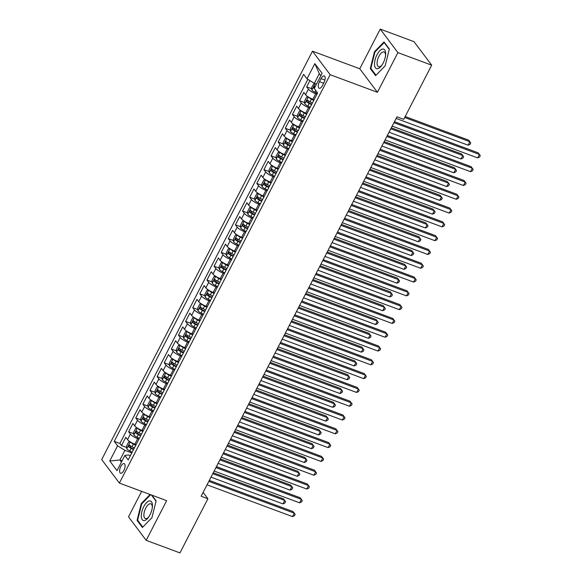 <?xml version="1.0" encoding="UTF-8"?>
<svg xmlns="http://www.w3.org/2000/svg" width="582" height="582" viewBox="0 0 582 582"><rect width="100%" height="100%" fill="white"/><g stroke="black" fill="none" stroke-linecap="round" stroke-linejoin="round"><path stroke-width="0.87" d="M123.871 470.46A5.122 2.226 -69.6 0 0 124.133 463.628A5.122 2.226 -69.6 0 0 120.816 466.393A5.122 2.226 -69.6 0 0 120.561 473.224A5.122 2.226 -69.6 0 0 123.871 470.46M141.644 491.368L128.506 516.816L146.184 540.336L179.954 552.9L207.905 498.745L203.133 492.394M312.483 51.18L101.697 459.562L119.375 483.082L330.154 74.7L312.483 51.18L359.763 68.763L377.434 92.291L397.906 52.62L380.235 29.1L359.763 68.763M380.235 29.1L414.006 41.664L431.684 65.184L397.906 52.62M309.9 80.607L306.663 86.871L311.777 88.77M314.098 99.718L312.876 99.26A6.402 1.55 -152.7 0 1 305.557 94.713L303.819 92.392L299.541 100.671L304.655 102.57M306.976 113.519L305.754 113.061A6.402 1.55 27.3 0 1 298.435 108.507L296.696 106.186L292.419 114.465L297.533 116.364M299.854 127.312L298.631 126.854A6.402 1.55 27.3 0 1 291.32 122.307L289.574 119.987L285.304 128.258L290.411 130.164M292.739 141.113L291.509 140.655A6.402 1.55 27.3 0 1 284.198 136.101L282.452 133.78L278.181 142.059L283.288 143.958M285.617 154.907L284.387 154.448A6.402 1.55 27.3 0 1 277.076 149.894L275.33 147.581L271.059 155.852L276.174 157.758M278.494 168.7L277.265 168.249A6.402 1.55 27.3 0 1 269.953 163.695L268.207 161.374L263.937 169.653L269.051 171.552M271.372 182.501L270.15 182.042A6.402 1.55 27.3 0 1 262.831 177.488L261.092 175.167L256.815 183.446L261.929 185.352M264.25 196.294L263.028 195.843A6.402 1.55 27.3 0 1 255.709 191.289L253.97 188.968L249.693 197.247L254.807 199.146M257.128 210.095L255.905 209.636A6.402 1.55 27.3 0 1 248.594 205.082L246.848 202.762L242.578 211.04L247.685 212.947M250.013 223.888L248.783 223.437A6.402 1.55 27.3 0 1 241.472 218.883L239.726 216.562L235.455 224.841L240.562 226.74M242.89 237.689L241.661 237.23A6.402 1.55 27.3 0 1 234.35 232.676L232.604 230.356L228.333 238.635L233.447 240.541M235.768 251.482L234.539 251.031A6.402 1.55 27.3 0 1 227.227 246.477L225.481 244.156L221.211 252.435L226.325 254.334M228.646 265.283L227.424 264.825A6.402 1.55 27.3 0 1 220.105 260.27L218.366 257.95L214.089 266.229L219.203 268.127M221.524 279.076L220.302 278.618A6.402 1.55 27.3 0 1 212.983 274.071L211.244 271.75L206.966 280.029L212.081 281.928M214.402 292.877L213.179 292.419A6.402 1.55 27.3 0 1 205.868 287.864L204.122 285.544L199.852 293.823L204.959 295.721M207.287 306.67L206.057 306.212A6.402 1.55 27.3 0 1 198.746 301.665L197 299.344L192.729 307.616L197.836 309.522M200.164 320.471L198.935 320.013A6.402 1.55 27.3 0 1 191.623 315.459L189.877 313.138L185.607 321.417L190.714 323.316M193.042 334.264L191.813 333.806A6.402 1.55 27.3 0 1 184.501 329.252L182.755 326.938L178.485 335.21L183.599 337.116M185.92 348.058L184.698 347.607A6.402 1.55 27.3 0 1 177.379 343.053L175.64 340.732L171.363 349.011L176.477 350.91M178.798 361.858L177.575 361.4A6.402 1.55 27.3 0 1 170.257 356.846L168.518 354.525L164.24 362.804L169.355 364.71M171.675 375.652L170.453 375.201A6.402 1.55 27.3 0 1 163.142 370.647L161.396 368.326L157.125 376.605L162.233 378.504M164.56 389.453L163.331 388.994A6.402 1.55 27.3 0 1 156.02 384.44L154.274 382.119L150.003 390.398L155.11 392.304M157.438 403.246L156.209 402.795A6.402 1.55 27.3 0 1 148.897 398.241L147.151 395.92L142.881 404.199L147.988 406.098M150.316 417.047L149.087 416.588A6.402 1.55 27.3 0 1 141.775 412.034L140.029 409.713L135.759 417.992L140.873 419.898M143.194 430.84L141.972 430.389A6.402 1.55 27.3 0 1 134.653 425.835L132.907 423.514L128.637 431.793L133.751 433.692M431.684 65.184L403.733 119.339L396.975 116.822L201.146 496.235L207.905 498.745M321.038 78.628L319.474 81.662A4.962 2.153 -69.6 0 0 319.22 88.282A4.962 2.153 -69.6 0 0 322.435 85.605L323.999 82.564A4.962 2.153 -69.6 0 0 324.247 75.951A4.962 2.153 -69.6 0 0 321.038 78.628L324.931 80.076M130.375 455.684L128.338 454.928L124.846 455.459L128.193 459.911L317.612 92.916L314.265 88.464L322.101 73.288L314.84 63.627L307.005 78.803L303.666 74.351L114.247 441.345L117.586 445.797L124.904 450.352L119.914 460.006L121.449 462.05M124.846 455.459L117.011 470.634L109.751 460.973L117.586 445.797M138.923 439.119L137.694 438.661A6.402 1.55 -152.7 0 1 130.383 434.114L128.637 431.793M136.072 444.641L134.849 444.182L137.694 438.661M146.046 425.326L144.816 424.867A6.402 1.55 -152.7 0 1 137.505 420.313L135.759 417.992M153.161 411.525L151.938 411.067A6.402 1.55 -152.7 0 1 144.627 406.52L142.881 404.199M160.283 397.732L159.061 397.273A6.402 1.55 -152.7 0 1 151.742 392.719L150.003 390.398M167.405 383.931L166.183 383.48A6.402 1.55 -152.7 0 1 158.864 378.926L157.125 376.605M174.527 370.137L173.298 369.679A6.402 1.55 -152.7 0 1 165.986 365.125L164.24 362.804M181.649 356.337L180.42 355.886A6.402 1.55 -152.7 0 1 173.109 351.332L171.363 349.011M188.772 342.543L187.542 342.085A6.402 1.55 -152.7 0 1 180.231 337.531L178.485 335.21M195.887 328.743L194.664 328.292A6.402 1.55 -152.7 0 1 187.353 323.738L185.607 321.417M203.009 314.949L201.787 314.491A6.402 1.55 -152.7 0 1 194.468 309.937L192.729 307.616M210.131 301.149L208.909 300.698A6.402 1.55 -152.7 0 1 201.59 296.143L199.852 293.823M217.253 287.355L216.024 286.897A6.402 1.55 -152.7 0 1 208.712 282.35L206.966 280.029M224.376 273.562L223.146 273.103A6.402 1.55 -152.7 0 1 215.835 268.549L214.089 266.229M231.498 259.761L230.268 259.303A6.402 1.55 -152.7 0 1 222.957 254.756L221.211 252.435M238.613 245.968L237.391 245.509A6.402 1.55 -152.7 0 1 230.079 240.955L228.333 238.635M245.735 232.167L244.513 231.709A6.402 1.55 -152.7 0 1 237.194 227.162L235.455 224.841M252.857 218.374L251.635 217.915A6.402 1.55 -152.7 0 1 244.316 213.361L242.578 211.04M259.979 204.573L258.75 204.122A6.402 1.55 -152.7 0 1 251.439 199.568L249.693 197.247M267.102 190.78L265.872 190.321A6.402 1.55 -152.7 0 1 258.561 185.767L256.815 183.446M274.224 176.979L272.994 176.528A6.402 1.55 -152.7 0 1 265.683 171.974L263.937 169.653M281.346 163.186L280.117 162.727A6.402 1.55 -152.7 0 1 272.805 158.173L271.059 155.852M288.461 149.385L287.239 148.934A6.402 1.55 -152.7 0 1 279.92 144.38L278.181 142.059M295.583 135.591L294.361 135.133A6.402 1.55 -152.7 0 1 287.042 130.579L285.304 128.258M302.705 121.791L301.483 121.34A6.402 1.55 -152.7 0 1 294.165 116.786L292.419 114.465M309.828 107.997L308.598 107.539A6.402 1.55 -152.7 0 1 301.287 102.985L299.541 100.671M316.95 94.204L315.72 93.746A6.402 1.55 -152.7 0 1 308.409 89.192L306.663 86.871M307.856 79.334L119.914 443.455L121.514 445.586L126.629 447.485M134.849 444.182A6.402 1.55 27.3 0 1 127.531 439.628L125.792 437.308L121.514 445.586M320.835 75.74L319.307 73.696L314.324 83.357L307.005 78.803M316.492 84.164L314.324 83.357M146.184 540.336L166.656 500.673L119.375 483.082M377.434 92.291L330.154 74.7M122.082 460.813L119.914 460.006L109.751 460.973M131.801 452.92L124.904 450.352M119.914 443.455L114.247 441.345M319.307 73.696L314.84 63.627M374.495 51.711L370.283 68.567L375.601 75.653L385.139 65.882L389.351 49.026L384.025 41.94L374.495 51.711L375.041 51.914M150.098 494.518L141.28 503.554L137.068 520.41L142.394 527.496L151.924 517.725L156.136 500.869L151.851 495.166M371.28 68.938L370.283 68.567M138.065 520.781L137.068 520.41M141.826 503.765L141.28 503.554M393.963 122.664L479.437 154.456L477.655 157.904L392.181 126.112M394.458 121.703L478.244 152.862L480.303 155.663L479.59 157.045L477.655 157.904M314.171 83.262L311.654 87.431L311.894 90.079A4.241 1.026 27.3 0 0 314.971 92.283L317.314 93.491M396.153 118.422L468.103 145.187L469.885 141.739L468.692 140.153L405.181 116.531M315.146 86.762A4.241 1.026 -152.7 0 1 314.629 86.34L313.771 87.998A4.241 1.026 27.3 0 0 314.295 88.413M468.103 145.187L470.038 144.329L470.751 142.954L469.885 141.739L404.686 117.491M383.189 63.031A10.403 4.518 -69.6 0 0 385.611 54.846A10.403 4.518 -69.6 0 0 383.014 49.026A10.403 4.518 -69.6 0 0 376.983 54.766A10.403 4.518 -69.6 0 0 375.034 67.119A10.403 4.518 -69.6 0 0 381.625 65.577A10.403 4.518 -69.6 0 0 383.189 63.031M385.531 55.632A7.872 3.419 -69.6 0 0 384.062 51.973A7.872 3.419 -69.6 0 0 378.969 56.228A7.872 3.419 -69.6 0 0 378.569 66.734A7.872 3.419 -69.6 0 0 382.076 64.929M385.139 65.861L376.008 75.231L370.85 68.363L374.932 52.031L384.164 42.566L389.263 49.354M384.622 42.733L384.164 42.566M152.433 505.038A10.403 4.518 -69.6 0 0 146.497 502.681A10.403 4.518 -69.6 0 0 141.31 516.445A10.403 4.518 -69.6 0 0 148.41 517.42A10.403 4.518 -69.6 0 0 152.404 506.689A10.403 4.518 -69.6 0 0 152.433 505.038M152.324 507.475A7.872 3.419 -69.6 0 0 152.309 506.886A7.872 3.419 -69.6 0 0 150.847 503.823A7.872 3.419 -69.6 0 0 146.213 507.242A7.872 3.419 -69.6 0 0 143.892 515.514A7.872 3.419 -69.6 0 0 145.355 518.577A7.872 3.419 -69.6 0 0 148.861 516.772M151.931 517.711L142.794 527.074L137.636 520.206L141.717 503.881L150.651 494.722M151.393 494.998L156.049 501.197M386.841 136.457L472.315 168.249L470.54 171.697L385.066 139.906M387.336 135.497L471.122 166.663L473.181 169.464L472.468 170.839L470.54 171.697M379.719 150.258L465.193 182.05L463.418 185.498L377.944 153.706M380.221 149.298L464 180.456L466.058 183.257L465.345 184.64L463.418 185.498M372.604 164.051L458.078 195.843L456.295 199.291L370.821 167.5M373.098 163.091L456.877 194.257L458.936 197.058L458.223 198.433L456.295 199.291M365.481 177.845L450.955 209.644L449.173 213.092L363.699 181.3M365.976 176.884L449.762 208.05L451.814 210.851L451.108 212.234L449.173 213.092M308.336 96.976L306.67 97.085L304.532 101.224L304.772 103.872A4.241 1.026 27.3 0 0 307.856 106.084L310.191 107.292M308.365 97.019A4.241 1.026 27.3 0 0 311.414 99.187L313.749 100.395M311.937 98.889L313.982 99.944M389.031 132.223L460.98 158.988L462.763 155.54L461.57 153.946L391.308 127.814M312.396 103.014L310.06 101.806A4.241 1.026 -152.7 0 1 307.507 100.14L306.656 101.792A4.241 1.026 27.3 0 0 309.209 103.458L311.545 104.673M311.777 104.222L309.442 103.014A2.161 0.524 -152.7 0 1 308.598 102.519L308.373 101.239M460.98 158.988L462.916 158.129L463.628 156.747L462.763 155.54L390.813 128.775M301.214 110.776L299.548 110.886L297.409 115.018L297.657 117.673A4.241 1.026 27.3 0 0 300.734 119.877L303.069 121.085M301.25 110.813A4.241 1.026 27.3 0 0 304.291 112.981L306.634 114.188M304.815 112.69L306.86 113.745M381.908 146.017L453.865 172.781L455.641 169.333L454.447 167.747L384.185 141.608M305.281 116.807L302.938 115.6A4.241 1.026 -152.7 0 1 300.385 113.934L299.534 115.592A4.241 1.026 27.3 0 0 302.087 117.258L304.422 118.466M304.655 118.022L302.32 116.815A2.161 0.524 -152.7 0 1 301.476 116.313L301.25 115.032M453.865 172.781L455.793 171.923L456.506 170.548L455.641 169.333L383.691 142.568M294.092 124.57L292.426 124.679L290.287 128.818L290.534 131.467A4.241 1.026 27.3 0 0 293.612 133.678L295.947 134.886M294.128 124.613A4.241 1.026 27.3 0 0 297.169 126.781L299.512 127.989M297.693 126.483L299.737 127.538M374.786 159.817L446.743 186.582L448.518 183.134L447.325 181.54L377.063 155.409M298.159 130.608L295.816 129.4A4.241 1.026 -152.7 0 1 293.263 127.734L292.411 129.386A4.241 1.026 27.3 0 0 294.965 131.052L297.3 132.26M297.533 131.816L295.198 130.608A2.161 0.524 -152.7 0 1 294.354 130.113L294.136 128.833M446.743 186.582L448.671 185.723L449.384 184.341L448.518 183.134L376.569 156.369M286.97 138.37L285.304 138.472L283.165 142.612L283.412 145.267A4.241 1.026 27.3 0 0 286.49 147.472L288.825 148.679M287.006 138.407A4.241 1.026 27.3 0 0 290.054 140.575L292.39 141.782M290.578 140.277L292.622 141.339M367.664 173.611L439.621 200.375L441.403 196.927L440.203 195.341L369.941 169.202M291.036 144.401L288.701 143.194A4.241 1.026 -152.7 0 1 286.14 141.528L285.289 143.187A4.241 1.026 27.3 0 0 287.843 144.853L290.178 146.06M290.411 145.616L288.075 144.409A2.161 0.524 -152.7 0 1 287.232 143.907L287.013 142.626M439.621 200.375L441.549 199.517L442.262 198.142L441.403 196.927L369.446 170.162M358.359 191.645L443.833 223.437L442.051 226.885L356.577 195.094M358.854 190.685L442.64 221.851L444.699 224.652L443.986 226.027L442.051 226.885M279.855 152.164L278.181 152.273L276.05 156.412L276.29 159.061A4.241 1.026 27.3 0 0 279.367 161.272L281.71 162.48M279.884 152.208A4.241 1.026 27.3 0 0 282.932 154.368L285.267 155.576M283.456 154.077L285.5 155.132M360.549 187.411L432.499 214.176L434.281 210.72L433.088 209.134L362.819 182.995M283.914 158.202L281.579 156.995A4.241 1.026 -152.7 0 1 279.025 155.321L278.167 156.98A4.241 1.026 27.3 0 0 280.72 158.646L283.063 159.854M283.288 159.41L280.953 158.202A2.161 0.524 -152.7 0 1 280.109 157.7L279.891 156.427M432.499 214.176L434.434 213.318L435.14 211.935L434.281 210.72L362.324 183.963M351.237 205.439L436.711 237.238L434.929 240.686L349.455 208.894M351.732 204.478L435.518 235.645L437.577 238.445L436.864 239.828L434.929 240.686M272.732 165.965L271.059 166.066L268.928 170.206L269.168 172.861A4.241 1.026 27.3 0 0 272.245 175.066L274.588 176.273M272.762 166.001A4.241 1.026 27.3 0 0 275.81 168.169L278.145 169.377M276.334 167.871L278.378 168.933M353.427 201.205L425.377 227.969L427.159 224.521L425.966 222.928L355.704 196.796M276.792 171.996L274.457 170.788A4.241 1.026 -152.7 0 1 271.903 169.122L271.045 170.781A4.241 1.026 27.3 0 0 273.598 172.447L275.941 173.654M276.166 173.203L273.838 172.003A2.161 0.524 -152.7 0 1 272.994 171.501L272.769 170.22M425.377 227.969L427.312 227.111L428.025 225.729L427.159 224.521L355.202 197.756M344.115 219.239L429.589 251.031L427.814 254.48L342.34 222.688M344.609 218.279L428.396 249.445L430.454 252.246L429.742 253.621L427.814 254.48M265.61 179.758L263.944 179.867L261.805 184.007L262.046 186.655A4.241 1.026 27.3 0 0 265.13 188.866L267.465 190.074M265.639 179.802A4.241 1.026 27.3 0 0 268.688 181.962L271.023 183.17M269.211 181.671L271.256 182.726M346.305 215.005L418.254 241.77L420.037 238.314L418.844 236.728L348.582 210.589M269.67 185.796L267.334 184.589A4.241 1.026 -152.7 0 1 264.781 182.915L263.93 184.574A4.241 1.026 27.3 0 0 266.483 186.24L268.819 187.448M269.051 187.004L266.716 185.796A2.161 0.524 -152.7 0 1 265.872 185.294L265.647 184.021M418.254 241.77L420.189 240.912L420.902 239.529L420.037 238.314L348.087 211.55M336.993 233.033L422.467 264.832L420.691 268.28L335.217 236.481M337.495 232.073L421.273 263.239L423.332 266.039L422.619 267.422L420.691 268.28M258.488 193.551L256.822 193.661L254.683 197.8L254.931 200.455A4.241 1.026 27.3 0 0 258.008 202.66L260.343 203.867M258.524 193.595A4.241 1.026 27.3 0 0 261.565 195.763L263.908 196.971M262.089 195.465L264.133 196.52M339.182 228.799L411.139 255.563L412.914 252.115L411.721 250.522L341.459 224.39M262.555 199.59L260.212 198.382A4.241 1.026 -152.7 0 1 257.659 196.716L256.808 198.367A4.241 1.026 27.3 0 0 259.361 200.041L261.696 201.248M261.929 200.797L259.594 199.597A2.161 0.524 -152.7 0 1 258.75 199.095L258.524 197.815M411.139 255.563L413.067 254.705L413.78 253.323L412.914 252.115L340.965 225.35M329.878 246.833L415.352 278.625L413.569 282.074L328.095 250.282M330.372 245.873L414.151 277.039L416.21 279.84L415.497 281.215L413.569 282.074M251.366 207.352L249.7 207.461L247.561 211.601L247.808 214.249A4.241 1.026 27.3 0 0 250.886 216.46L253.221 217.668M251.402 207.396A4.241 1.026 27.3 0 0 254.443 209.556L256.786 210.764M254.967 209.265L257.011 210.32M332.06 242.592L404.017 269.357L405.792 265.909L404.599 264.323L334.337 238.183M255.433 213.39L253.09 212.183A4.241 1.026 -152.7 0 1 250.536 210.509L249.685 212.168A4.241 1.026 27.3 0 0 252.239 213.834L254.574 215.042M254.807 214.598L252.472 213.39A2.161 0.524 -152.7 0 1 251.628 212.888L251.409 211.615M404.017 269.357L405.945 268.498L406.658 267.123L405.792 265.909L333.842 239.144M322.755 260.627L408.229 292.426L406.447 295.874L320.973 264.075M323.25 259.667L407.036 290.833L409.088 293.634L408.382 295.016L406.447 295.874M244.244 221.145L242.578 221.255L240.439 225.394L240.686 228.049A4.241 1.026 27.3 0 0 243.763 230.254L246.099 231.461M244.28 221.189A4.241 1.026 27.3 0 0 247.321 223.357L249.663 224.565M247.852 223.059L249.896 224.114M324.938 256.393L396.895 283.158L398.677 279.709L397.477 278.116L327.215 251.984M248.31 227.184L245.975 225.976A4.241 1.026 -152.7 0 1 243.414 224.31L242.563 225.962A4.241 1.026 27.3 0 0 245.117 227.635L247.452 228.842M247.685 228.391L245.349 227.184A2.161 0.524 -152.7 0 1 244.505 226.689L244.287 225.409M396.895 283.158L398.823 282.299L399.536 280.917L398.677 279.709L326.72 252.944M315.633 274.428L401.107 306.219L399.325 309.668L313.851 277.876M316.128 273.467L399.914 304.633L401.973 307.427L401.26 308.809L399.325 309.668M237.121 234.946L235.455 235.055L233.324 239.195L233.564 241.843A4.241 1.026 27.3 0 0 236.641 244.047L238.984 245.262M237.158 234.99A4.241 1.026 27.3 0 0 240.206 237.15L242.541 238.358M240.73 236.859L242.774 237.914M317.816 270.186L389.773 296.951L391.555 293.503L390.362 291.917L320.093 265.778M241.188 240.984L238.853 239.777A4.241 1.026 -152.7 0 1 236.299 238.103L235.441 239.762A4.241 1.026 27.3 0 0 237.994 241.428L240.337 242.636M240.562 242.192L238.227 240.984A2.161 0.524 -152.7 0 1 237.383 240.482L237.165 239.209M389.773 296.951L391.708 296.093L392.413 294.718L391.555 293.503L319.598 266.738M308.511 288.221L393.985 320.013L392.203 323.468L306.729 291.669M309.006 287.261L392.792 318.427L394.851 321.228L394.138 322.61L392.203 323.468M230.006 248.74L228.333 248.849L226.202 252.988L226.442 255.643A4.241 1.026 27.3 0 0 229.519 257.848L231.862 259.055M230.036 248.783A4.241 1.026 27.3 0 0 233.084 250.951L235.419 252.159M233.608 250.653L235.652 251.708M310.701 283.987L382.65 310.752L384.433 307.303L383.24 305.71L312.978 279.578M234.066 254.778L231.731 253.57A4.241 1.026 -152.7 0 1 229.177 251.904L228.319 253.556A4.241 1.026 27.3 0 0 230.872 255.229L233.215 256.436M233.44 255.985L231.112 254.778A2.161 0.524 -152.7 0 1 230.268 254.283L230.043 253.003M382.65 310.752L384.586 309.893L385.299 308.511L384.433 307.303L312.476 280.539M222.884 262.54L221.218 262.649L219.079 266.789L219.319 269.437A4.241 1.026 27.3 0 0 222.404 271.641L224.739 272.849M222.913 262.584A4.241 1.026 27.3 0 0 225.962 264.745L228.297 265.952M226.485 264.454L228.53 265.508M303.578 297.78L375.528 324.545L377.311 321.097L376.118 319.511L305.856 293.372M226.944 268.578L224.608 267.364A4.241 1.026 -152.7 0 1 222.055 265.698L221.196 267.356A4.241 1.026 27.3 0 0 223.757 269.022L226.092 270.23M226.325 269.786L223.99 268.578A2.161 0.524 -152.7 0 1 223.146 268.076L222.921 266.803M375.528 324.545L377.463 323.687L378.176 322.312L377.311 321.097L305.361 294.332M215.762 276.334L214.096 276.443L211.957 280.582L212.204 283.238A4.241 1.026 27.3 0 0 215.282 285.442L217.617 286.65M215.798 276.377A4.241 1.026 27.3 0 0 218.839 278.545L221.182 279.753M219.363 278.247L221.407 279.302M296.456 311.581L368.406 338.346L370.188 334.897L368.995 333.304L298.733 307.172M219.829 282.372L217.486 281.164A4.241 1.026 -152.7 0 1 214.933 279.498L214.081 281.15A4.241 1.026 27.3 0 0 216.635 282.823L218.97 284.031M219.203 283.579L216.868 282.372A2.161 0.524 -152.7 0 1 216.024 281.877L215.798 280.597M368.406 338.346L370.341 337.487L371.054 336.105L370.188 334.897L298.239 308.133M301.389 302.022L386.863 333.813L385.08 337.262L299.614 305.47M301.883 301.061L385.67 332.22L387.728 335.021L387.015 336.403L385.08 337.262M294.266 315.815L379.74 347.607L377.965 351.055L292.491 319.263M294.768 314.855L378.547 346.021L380.606 348.822L379.893 350.197L377.965 351.055M287.152 329.616L372.626 361.407L370.843 364.856L285.369 333.064M287.646 328.655L371.425 359.814L373.484 362.615L372.771 363.997L370.843 364.856M208.64 290.134L206.974 290.243L204.835 294.383L205.082 297.031A4.241 1.026 27.3 0 0 208.16 299.235L210.495 300.443M208.676 290.171A4.241 1.026 27.3 0 0 211.717 292.339L214.06 293.546M212.241 292.048L214.285 293.102M289.334 325.374L361.291 352.139L363.066 348.691L361.873 347.105L291.611 320.966M212.706 296.165L210.364 294.958A4.241 1.026 -152.7 0 1 207.81 293.292L206.959 294.95A4.241 1.026 27.3 0 0 209.513 296.616L211.848 297.824M212.081 297.38L209.746 296.173A2.161 0.524 -152.7 0 1 208.902 295.671L208.683 294.39M361.291 352.139L363.219 351.281L363.932 349.906L363.066 348.691L291.116 321.926M280.029 343.409L365.503 375.201L363.721 378.649L278.247 346.857M280.524 342.449L364.31 373.615L366.362 376.416L365.656 377.791L363.721 378.649M201.518 303.928L199.852 304.037L197.713 308.176L197.96 310.824A4.241 1.026 27.3 0 0 201.037 313.036L203.373 314.244M201.554 303.971A4.241 1.026 27.3 0 0 204.595 306.139L206.937 307.347M205.126 305.841L207.17 306.896M282.212 339.175L354.169 365.94L355.951 362.491L354.751 360.898L284.489 334.766M205.584 309.966L203.242 308.758A4.241 1.026 -152.7 0 1 200.688 307.092L199.837 308.744A4.241 1.026 27.3 0 0 202.391 310.41L204.726 311.617M204.959 311.174L202.623 309.966A2.161 0.524 -152.7 0 1 201.779 309.471L201.561 308.191M354.169 365.94L356.097 365.081L356.81 363.699L355.951 362.491L283.994 335.727M272.907 357.21L358.381 389.002L356.599 392.45L271.125 360.658M273.402 356.242L357.188 387.408L359.247 390.209L358.534 391.591L356.599 392.45M194.395 317.728L192.729 317.837L190.598 321.97L190.838 324.625A4.241 1.026 27.3 0 0 193.915 326.829L196.258 328.037M194.432 317.765A4.241 1.026 27.3 0 0 197.48 319.933L199.815 321.14M198.004 319.634L200.048 320.697M275.09 352.968L347.047 379.733L348.829 376.285L347.636 374.699L277.367 348.56M198.462 323.759L196.127 322.552A4.241 1.026 -152.7 0 1 193.573 320.886L192.715 322.544A4.241 1.026 27.3 0 0 195.268 324.21L197.611 325.418M197.836 324.974L195.501 323.767A2.161 0.524 -152.7 0 1 194.657 323.265L194.439 321.984M347.047 379.733L348.982 378.875L349.687 377.5L348.829 376.285L276.872 349.52M265.785 371.003L351.259 402.795L349.476 406.243L264.002 374.452M266.28 370.043L350.066 401.209L352.125 404.01L351.412 405.385L349.476 406.243M187.28 331.522L185.607 331.631L183.476 335.77L183.716 338.418A4.241 1.026 27.3 0 0 186.793 340.63L189.135 341.838M187.309 331.565A4.241 1.026 27.3 0 0 190.358 333.726L192.693 334.941M190.881 333.435L192.926 334.49M267.975 366.769L339.924 393.534L341.707 390.078L340.514 388.492L270.244 362.353M191.34 337.56L189.005 336.352A4.241 1.026 -152.7 0 1 186.451 334.679L185.593 336.338A4.241 1.026 27.3 0 0 188.146 338.004L190.489 339.211M190.714 338.768L188.386 337.56A2.161 0.524 -152.7 0 1 187.535 337.058L187.317 335.785M339.924 393.534L341.86 392.675L342.572 391.293L341.707 390.078L269.75 363.321M258.663 384.797L344.137 416.596L342.354 420.044L256.888 388.252M259.157 383.836L342.943 415.002L345.002 417.803L344.289 419.186L342.354 420.044M180.158 345.322L178.492 345.424L176.353 349.564L176.593 352.219A4.241 1.026 27.3 0 0 179.678 354.423L182.013 355.631M180.187 345.359A4.241 1.026 27.3 0 0 183.235 347.527L185.571 348.734M183.759 347.228L185.804 348.291M260.852 380.563L332.802 407.327L334.585 403.879L333.391 402.286L263.129 376.154M184.218 351.353L181.882 350.146A4.241 1.026 -152.7 0 1 179.329 348.48L178.47 350.138A4.241 1.026 27.3 0 0 181.031 351.804L183.366 353.012M183.599 352.561L181.264 351.361A2.161 0.524 -152.7 0 1 180.42 350.859L180.194 349.578M332.802 407.327L334.737 406.469L335.45 405.087L334.585 403.879L262.627 377.114M251.54 398.597L337.014 430.389L335.239 433.837L249.765 402.046M252.042 397.637L335.821 428.803L337.88 431.604L337.167 432.979L335.239 433.837M173.036 359.116L171.37 359.225L169.231 363.364L169.478 366.013A4.241 1.026 27.3 0 0 172.556 368.224L174.891 369.432M173.072 359.159A4.241 1.026 27.3 0 0 176.113 361.32L178.448 362.528M176.637 361.029L178.681 362.084M253.73 394.363L325.68 421.128L327.462 417.672L326.269 416.086L256.007 389.947M177.103 365.154L174.76 363.946A4.241 1.026 -152.7 0 1 172.207 362.273L171.355 363.932A4.241 1.026 27.3 0 0 173.909 365.598L176.244 366.805M176.477 366.362L174.142 365.154A2.161 0.524 -152.7 0 1 173.298 364.652L173.072 363.379M325.68 421.128L327.615 420.269L328.328 418.887L327.462 417.672L255.513 390.908M244.425 412.391L329.892 444.19L328.117 447.638L242.643 415.839M244.92 411.43L328.699 442.596L330.758 445.397L330.045 446.78L328.117 447.638M165.914 372.917L164.248 373.018L162.109 377.158L162.356 379.813A4.241 1.026 27.3 0 0 165.434 382.018L167.769 383.225M165.95 372.953A4.241 1.026 27.3 0 0 168.991 375.121L171.334 376.328M169.515 374.823L171.559 375.877M246.608 408.157L318.565 434.921L320.34 431.473L319.147 429.88L248.885 403.748M169.98 378.947L167.638 377.74A4.241 1.026 -152.7 0 1 165.084 376.074L164.233 377.725A4.241 1.026 27.3 0 0 166.787 379.399L169.122 380.606M169.355 380.155L167.019 378.955A2.161 0.524 -152.7 0 1 166.176 378.453L165.957 377.172M318.565 434.921L320.493 434.063L321.206 432.681L320.34 431.473L248.39 404.708M237.303 426.191L322.777 457.983L320.995 461.431L235.521 429.64M237.798 425.231L321.584 456.397L323.636 459.198L322.93 460.573L320.995 461.431M158.791 386.71L157.125 386.819L154.987 390.959L155.234 393.607A4.241 1.026 27.3 0 0 158.311 395.818L160.647 397.026M158.828 386.754A4.241 1.026 27.3 0 0 161.869 388.914L164.211 390.122M162.4 388.623L164.444 389.678M239.486 421.95L311.443 448.715L313.218 445.266L312.025 443.68L241.763 417.541M162.858 392.748L160.516 391.541A4.241 1.026 -152.7 0 1 157.962 389.867L157.111 391.526A4.241 1.026 27.3 0 0 159.664 393.192L162 394.4M162.233 393.956L159.897 392.748A2.161 0.524 -152.7 0 1 159.053 392.246L158.835 390.973M311.443 448.715L313.371 447.856L314.084 446.481L313.218 445.266L241.268 418.502M230.181 439.985L315.655 471.784L313.873 475.232L228.399 443.433M230.676 439.024L314.462 470.191L316.521 472.991L315.808 474.374L313.873 475.232M223.059 453.785L308.533 485.577L306.75 489.026L221.276 457.234M223.553 452.825L307.34 483.991L309.398 486.785L308.686 488.167L306.75 489.026M215.937 467.579L301.411 499.371L299.628 502.826L214.154 471.027M216.431 466.618L300.217 497.785L302.276 500.585L301.563 501.968L299.628 502.826M151.669 400.503L150.003 400.612L147.872 404.752L148.112 407.407A4.241 1.026 27.3 0 0 151.189 409.612L153.532 410.819M151.706 400.547A4.241 1.026 27.3 0 0 154.754 402.715L157.089 403.923M155.278 402.417L157.322 403.472M232.363 435.751L304.321 462.515L306.103 459.067L304.91 457.474L234.641 431.342M155.736 406.542L153.401 405.334A4.241 1.026 -152.7 0 1 150.847 403.668L149.989 405.319A4.241 1.026 27.3 0 0 152.542 406.993L154.885 408.2M155.11 407.749L152.775 406.549A2.161 0.524 -152.7 0 1 151.931 406.047L151.713 404.766M304.321 462.515L306.256 461.657L306.961 460.275L306.103 459.067L234.146 432.302M144.554 414.304L142.881 414.413L140.749 418.553L140.99 421.201A4.241 1.026 27.3 0 0 144.067 423.405L146.409 424.62M144.583 414.348A4.241 1.026 27.3 0 0 147.632 416.508L149.967 417.716M148.155 416.217L150.2 417.272M225.249 449.544L297.198 476.309L298.981 472.86L297.788 471.274L227.518 445.135M148.614 420.342L146.278 419.135A4.241 1.026 -152.7 0 1 143.725 417.461L142.866 419.12A4.241 1.026 27.3 0 0 145.42 420.786L147.763 421.994M147.988 421.55L145.653 420.342A2.161 0.524 -152.7 0 1 144.809 419.84L144.591 418.567M297.198 476.309L299.133 475.45L299.846 474.075L298.981 472.86L227.024 446.096M137.432 428.097L135.759 428.207L133.627 432.346L133.867 435.001A4.241 1.026 27.3 0 0 136.952 437.206L139.287 438.413M137.461 428.141A4.241 1.026 27.3 0 0 140.509 430.309L142.845 431.517M141.033 430.011L143.077 431.066M218.126 463.345L290.076 490.109L291.858 486.661L290.665 485.068L220.403 458.936M141.491 434.136L139.156 432.928A4.241 1.026 -152.7 0 1 136.603 431.262L135.744 432.913A4.241 1.026 27.3 0 0 138.298 434.587L140.64 435.794M140.873 435.343L138.538 434.136A2.161 0.524 -152.7 0 1 137.694 433.641L137.468 432.361M290.076 490.109L292.011 489.251L292.724 487.869L291.858 486.661L219.901 459.896M208.814 481.379L294.288 513.171L292.513 516.62L207.039 484.828M209.316 480.419L293.095 511.578L295.154 514.379L294.441 515.761L292.513 516.62M130.31 441.898L128.644 442.007L126.505 446.147L126.752 448.795A4.241 1.026 27.3 0 0 129.83 450.999L132.165 452.207M130.346 441.942A4.241 1.026 27.3 0 0 133.387 444.102L135.722 445.31M133.911 443.811L135.955 444.866M211.004 477.138L282.954 503.903L284.736 500.455L283.543 498.869L213.281 472.729M134.369 447.936L132.034 446.721A4.241 1.026 -152.7 0 1 129.48 445.055L128.629 446.714A4.241 1.026 27.3 0 0 131.183 448.38L133.518 449.588M133.751 449.144L131.416 447.936A2.161 0.524 -152.7 0 1 130.572 447.434L130.346 446.161M282.954 503.903L284.889 503.044L285.602 501.669L284.736 500.455L212.786 473.69M141.972 430.389L144.816 424.867M149.087 416.588L151.938 411.067M156.209 402.795L159.061 397.273M163.331 388.994L166.183 383.48M170.453 375.201L173.298 369.679M177.575 361.4L180.42 355.886M184.698 347.607L187.542 342.085M191.813 333.806L194.664 328.292M198.935 320.013L201.787 314.491M206.057 306.212L208.909 300.698M213.179 292.419L216.024 286.897M220.302 278.618L223.146 273.103M227.424 264.825L230.268 259.303M234.539 251.031L237.391 245.509M241.661 237.23L244.513 231.709M248.783 223.437L251.635 217.915M255.905 209.636L258.75 204.122M263.028 195.843L265.872 190.321M270.15 182.042L272.994 176.528M277.265 168.249L280.117 162.727M284.387 154.448L287.239 148.934M291.509 140.655L294.361 135.133M298.631 126.854L301.483 121.34M305.754 113.061L308.598 107.539M312.876 99.26L315.72 93.746M305.557 94.713L308.409 89.192M127.531 439.628L130.383 434.114M134.653 425.835L137.505 420.313M141.775 412.034L144.627 406.52M148.897 398.241L151.742 392.719M156.02 384.44L158.864 378.926M163.142 370.647L165.986 365.125M170.257 356.846L173.109 351.332M177.379 343.053L180.231 337.531M184.501 329.252L187.353 323.738M191.623 315.459L194.468 309.937M198.746 301.665L201.59 296.143M205.868 287.864L208.712 282.35M212.983 274.071L215.835 268.549M220.105 260.27L222.957 254.756M227.227 246.477L230.079 240.955M234.35 232.676L237.194 227.162M241.472 218.883L244.316 213.361M248.594 205.082L251.439 199.568M255.709 191.289L258.561 185.767M262.831 177.488L265.683 171.974M269.953 163.695L272.805 158.173M277.076 149.894L279.92 144.38M284.198 136.101L287.042 130.579M291.32 122.307L294.165 116.786M298.435 108.507L301.287 102.985M323.665 83.219L319.474 81.662M315.16 83.67L311.887 90.014M315.851 90.581L314.971 92.283M314.389 88.224L313.771 87.998M308.293 96.983L304.772 103.807M309.209 103.458L307.856 106.084M311.414 99.187L310.06 101.806M308.598 102.519L306.656 101.792M301.17 110.776L297.649 117.608M302.087 117.258L300.734 119.877M304.291 112.981L302.938 115.6M301.476 116.313L299.534 115.592M294.048 124.577L290.527 131.401M294.965 131.052L293.612 133.678M297.169 126.781L295.816 129.4M294.354 130.113L292.411 129.386M286.933 138.37L283.405 145.202M287.843 144.853L286.49 147.472M290.054 140.575L288.701 143.194M287.232 143.907L285.289 143.187M279.811 152.164L276.283 158.995M280.72 158.646L279.367 161.272M282.932 154.368L281.579 156.995M280.109 157.7L278.167 156.98M272.689 165.965L269.16 172.796M273.598 172.447L272.245 175.066M275.81 168.169L274.457 170.788M272.994 171.501L271.045 170.781M265.567 179.758L262.046 186.589M266.483 186.24L265.13 188.866M268.688 181.962L267.334 184.589M265.872 185.294L263.93 184.574M258.444 193.559L254.923 200.39M259.361 200.041L258.008 202.66M261.565 195.763L260.212 198.382M258.75 199.095L256.808 198.367M251.322 207.352L247.801 214.183M252.239 213.834L250.886 216.46M254.443 209.556L253.09 212.183M251.628 212.888L249.685 212.168M244.207 221.153L240.679 227.984M245.117 227.635L243.763 230.254M247.321 223.357L245.975 225.976M244.505 226.689L242.563 225.962M237.085 234.946L233.557 241.777M237.994 241.428L236.641 244.047M240.206 237.15L238.853 239.777M237.383 240.482L235.441 239.762M229.963 248.747L226.434 255.571M230.872 255.229L229.519 257.848M233.084 250.951L231.731 253.57M230.268 254.283L228.319 253.556M222.841 262.54L219.312 269.371M223.757 269.022L222.404 271.641M225.962 264.745L224.608 267.364M223.146 268.076L221.196 267.356M215.718 276.341L212.197 283.165M216.635 282.823L215.282 285.442M218.839 278.545L217.486 281.164M216.024 281.877L214.081 281.15M208.596 290.134L205.075 296.966M209.513 296.616L208.16 299.235M211.717 292.339L210.364 294.958M208.902 295.671L206.959 294.95M201.474 303.935L197.953 310.759M202.391 310.41L201.037 313.036M204.595 306.139L203.242 308.758M201.779 309.471L199.837 308.744M194.359 317.728L190.831 324.56M195.268 324.21L193.915 326.829M197.48 319.933L196.127 322.552M194.657 323.265L192.715 322.544M187.237 331.522L183.708 338.353M188.146 338.004L186.793 340.63M190.358 333.726L189.005 336.352M187.535 337.058L185.593 336.338M180.114 345.322L176.586 352.154M181.031 351.804L179.678 354.423M183.235 347.527L181.882 350.146M180.42 350.859L178.47 350.138M172.992 359.116L169.471 365.947M173.909 365.598L172.556 368.224M176.113 361.32L174.76 363.946M173.298 364.652L171.355 363.932M165.87 372.917L162.349 379.748M166.787 379.399L165.434 382.018M168.991 375.121L167.638 377.74M166.176 378.453L164.233 377.725M158.748 386.71L155.227 393.541M159.664 393.192L158.311 395.818M161.869 388.914L160.516 391.541M159.053 392.246L157.111 391.526M151.633 400.511L148.104 407.342M152.542 406.993L151.189 409.612M154.754 402.715L153.401 405.334M151.931 406.047L149.989 405.319M144.511 414.304L140.982 421.135M145.42 420.786L144.067 423.405M147.632 416.508L146.278 419.135M144.809 419.84L142.866 419.12M137.388 428.105L133.86 434.929M138.298 434.587L136.952 437.206M140.509 430.309L139.156 432.928M137.694 433.641L135.744 432.913M130.266 441.898L126.745 448.729M131.183 448.38L129.83 450.999M133.387 444.102L132.034 446.721M130.572 447.434L128.629 446.714"/></g></svg>
